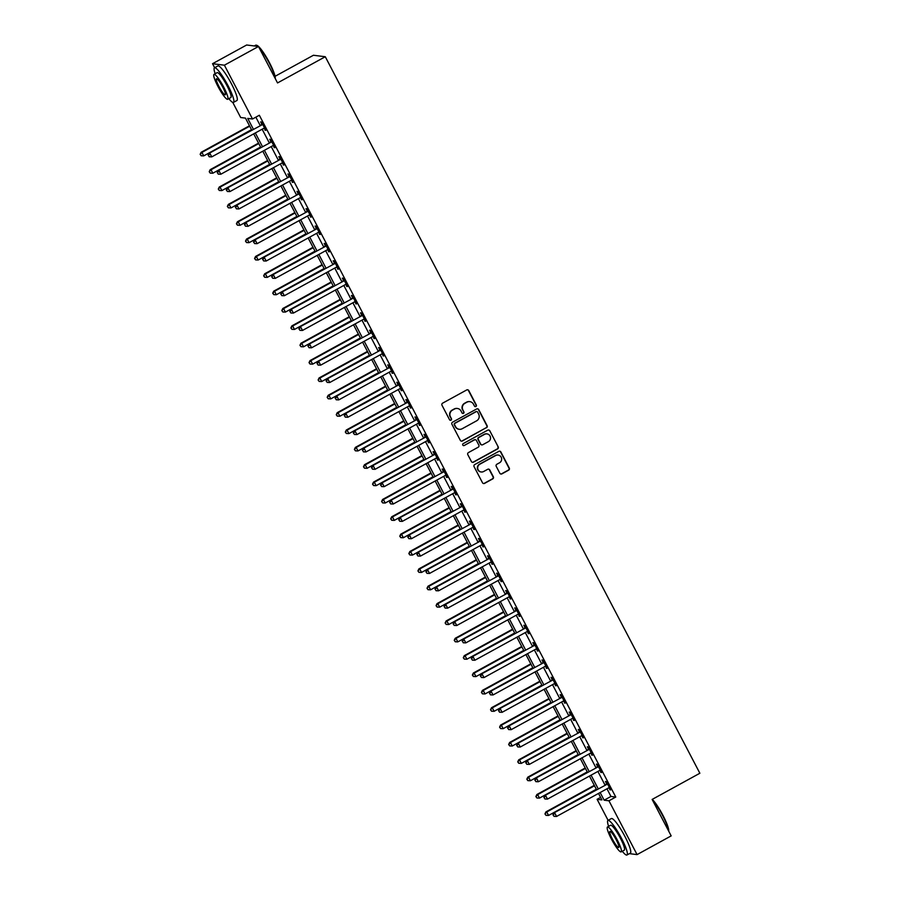 <?xml version="1.0" encoding="UTF-8"?>
<svg xmlns="http://www.w3.org/2000/svg" width="900" height="900" viewBox="0 0 900 900"><rect width="100%" height="100%" fill="white"/><g stroke="black" fill="none" stroke-linecap="round" stroke-linejoin="round"><path stroke-width="1.35" d="M475.897 406.519A1.08 1.057 97.1 0 0 476.336 405.056L468.765 390.577A1.552 1.519 97.1 0 0 466.718 389.947L442.62 403.166A1.552 1.519 97.1 0 0 441.99 405.27L449.561 419.749A1.08 1.057 97.1 0 0 451.001 420.188A1.08 1.057 97.1 0 0 451.44 418.725L450.461 416.846A4.961 4.849 97.1 0 1 452.464 410.13L454.466 409.027A4.961 4.849 97.1 0 1 461.036 411.041L462.015 412.92A1.08 1.057 97.1 0 0 463.444 413.359A1.08 1.057 97.1 0 0 463.882 411.885L462.904 410.017A4.961 4.849 97.1 0 1 464.906 403.301L466.92 402.199A4.961 4.849 97.1 0 1 473.479 404.213L474.469 406.08A1.08 1.057 97.1 0 0 475.897 406.519M475.11 406.609A1.08 1.057 97.1 0 0 476.021 405.011L468.45 390.532A1.552 1.519 97.1 0 0 467.46 389.756M450.202 420.277A1.08 1.057 97.1 0 0 451.114 418.68L450.461 416.846M462.656 413.449A1.08 1.057 97.1 0 0 463.567 411.851L462.904 410.017M499.838 473.243A1.552 1.519 97.1 0 0 501.885 473.873L508.646 470.16A1.552 1.519 97.1 0 0 509.276 468.056L500.873 451.98A1.552 1.519 97.1 0 0 498.814 451.35L474.716 464.569A1.552 1.519 97.1 0 0 474.086 466.673L482.501 482.749A1.552 1.519 97.1 0 0 484.549 483.379L492.716 478.901A1.552 1.519 97.1 0 0 493.346 476.798L489.746 469.924A1.552 1.519 97.1 0 0 487.699 469.294L483.649 471.51A4.14 4.061 97.1 0 1 477.743 468.63A4.14 4.061 97.1 0 1 479.835 464.22L495.697 455.512A4.14 4.061 97.1 0 1 501.593 458.392A4.14 4.061 97.1 0 1 499.511 462.803L496.868 464.254A1.552 1.519 97.1 0 0 496.238 466.358L499.838 473.243M214.639 67.725L212.535 63.709L246.645 45L258.491 46.485L277.537 82.935L325.282 56.734L699.863 773.246L652.129 799.436L671.175 835.886L637.076 854.606L629.404 853.639M258.491 46.485L224.393 65.194L252.518 119.002L247.714 118.395L253.294 129.071M606.971 788.794L610.965 796.455L615.769 797.051L259.335 115.256L252.518 119.002M615.769 797.051L608.951 800.798L637.076 854.606M486.484 427.77A1.552 1.519 97.1 0 0 487.114 425.666L478.71 409.59A1.552 1.519 97.1 0 0 476.651 408.96L452.554 422.179A1.552 1.519 97.1 0 0 451.935 424.282L460.339 440.359A1.552 1.519 97.1 0 0 462.386 440.989L486.169 427.725A1.552 1.519 97.1 0 0 486.799 425.632L478.384 409.545A1.552 1.519 97.1 0 0 477.394 408.769M489.791 430.785L498.195 446.861A1.552 1.519 97.1 0 1 497.565 448.965L473.468 462.184A1.552 1.519 97.1 0 1 471.42 461.554L467.82 454.68A1.552 1.519 97.1 0 1 468.45 452.576L478.215 447.21A1.552 1.519 97.1 0 0 478.845 445.118L476.46 440.55A1.552 1.519 97.1 0 0 474.412 439.92L464.231 445.5A1.08 1.057 97.1 0 1 462.69 444.757A1.08 1.057 97.1 0 1 463.23 443.599L487.733 430.155A1.552 1.519 97.1 0 1 489.791 430.785L498.195 446.861M255.847 117.169L260.111 125.325M262.148 129.218L269.19 142.684M271.226 146.576L278.257 160.042M280.294 163.935L287.336 177.401M289.373 181.294L296.415 194.76M298.44 198.653L305.483 212.119M307.519 216.011L314.561 229.477M316.598 233.359L323.629 246.825M325.665 250.718L332.707 264.184M334.744 268.076L341.786 281.543M343.811 285.435L350.854 298.901M352.89 302.794L359.933 316.26M361.969 320.152L369 333.619M371.036 337.511L378.079 350.978M380.115 354.859L387.157 368.336M389.183 372.218L396.225 385.684M398.261 389.576L405.304 403.043M407.329 406.935L414.371 420.401M416.407 424.294L423.45 437.76M425.486 441.652L432.517 455.119M434.554 459.011L441.596 472.478M443.632 476.37L450.675 489.836M452.7 493.718L459.743 507.195M461.779 511.076L468.821 524.543M470.858 528.435L477.889 541.901M479.925 545.794L486.968 559.26M489.004 563.153L496.046 576.619M498.071 580.511L505.114 593.977M507.15 597.87L514.192 611.336M516.229 615.229L523.26 628.695M525.296 632.576L532.339 646.043M534.375 649.935L541.418 663.401M543.442 667.294L550.485 680.76M552.521 684.653L559.564 698.119M561.6 702.011L568.631 715.477M570.668 719.37L577.71 732.836M579.746 736.729L586.789 750.195M588.814 754.087L595.856 767.554M597.893 771.435L604.935 784.901M263.947 128.239L265.804 130.343L261.45 122.006L260.64 121.905L261.821 124.166M273.026 145.586L274.871 147.701L270.517 139.365L269.719 139.264L270.9 141.525M282.105 162.945L283.95 165.06L279.596 156.724L278.798 156.623L279.979 158.884M291.173 180.304L293.029 182.419L288.664 174.083L287.865 173.981L289.046 176.243M300.251 197.662L302.096 199.766L297.743 191.441L296.944 191.34L298.125 193.601M309.319 215.021L311.175 217.125L306.821 208.8L306.011 208.699L307.192 210.96M318.397 232.38L320.243 234.484L315.889 226.159L315.09 226.058L316.271 228.308M327.476 249.739L329.321 251.843L324.968 243.506L324.169 243.416L325.35 245.666M336.544 267.097L338.4 269.201L334.035 260.865L333.236 260.764L334.418 263.025M345.623 284.445L347.468 286.56L343.114 278.224L342.315 278.123L343.496 280.384M354.69 301.804L356.546 303.919L352.192 295.582L351.382 295.481L352.564 297.743M363.769 319.162L365.614 321.266L361.26 312.941L360.461 312.84L361.642 315.101M372.836 336.521L374.692 338.625L370.339 330.3L369.54 330.199L370.721 332.46M381.915 353.88L383.771 355.984L379.406 347.659L378.608 347.558L379.789 349.819M390.994 371.239L392.839 373.343L388.485 365.017L387.686 364.916L388.868 367.166M400.061 388.598L401.918 390.701L397.564 382.365L396.754 382.275L397.935 384.525M409.14 405.956L410.985 408.06L406.631 399.724L405.832 399.623L407.014 401.884M418.207 423.304L420.064 425.419L415.71 417.082L414.911 416.981L416.093 419.243M427.286 440.662L429.131 442.777L424.777 434.441L423.979 434.34L425.16 436.601M436.365 458.021L438.21 460.125L433.856 451.8L433.058 451.699L434.239 453.96M445.433 475.38L447.289 477.484L442.935 469.159L442.125 469.058L443.306 471.319M454.511 492.739L456.356 494.843L452.002 486.517L451.204 486.416L452.385 488.678M463.579 510.098L465.435 512.201L461.081 503.865L460.282 503.775L461.464 506.025M472.657 527.456L474.502 529.56L470.149 521.224L469.35 521.123L470.531 523.384M481.736 544.815L483.581 546.919L479.228 538.582L478.429 538.481L479.61 540.743M490.804 562.163L492.66 564.278L488.295 555.941L487.496 555.84L488.678 558.101M499.882 579.521L501.728 581.636L497.374 573.3L496.575 573.199L497.756 575.46M508.95 596.88L510.806 598.984L506.452 590.659L505.654 590.558L506.824 592.819M518.029 614.239L519.874 616.342L515.52 608.018L514.721 607.916L515.903 610.178M527.108 631.597L528.952 633.701L524.599 625.376L523.8 625.275L524.981 627.525M536.175 648.956L538.031 651.06L533.666 642.724L532.868 642.634L534.049 644.884M545.254 666.315L547.099 668.419L542.745 660.082L541.946 659.981L543.127 662.242M554.321 683.663L556.178 685.778L551.824 677.441L551.014 677.34L552.195 679.601M563.4 701.021L565.245 703.136L560.891 694.8L560.092 694.699L561.274 696.96M572.479 718.38L574.324 720.495L569.97 712.159L569.171 712.058L570.352 714.319M581.546 735.739L583.403 737.842L579.038 729.518L578.239 729.416L579.42 731.678M590.625 753.097L592.47 755.201L588.116 746.876L587.317 746.775L588.499 749.036M599.692 770.456L601.549 772.56L597.195 764.235L596.385 764.134L597.566 766.384M608.771 787.815L610.616 789.919L606.262 781.582L605.464 781.492L606.645 783.742M325.282 56.734L313.436 55.26L275.062 76.309M212.535 63.709L224.393 65.194M608.096 820.339L597.105 799.312L601.909 799.909L598.523 793.429M600.592 797.4L597.105 799.312M251.662 129.96L245.475 118.114L240.671 117.517L232.751 102.375M596.486 789.536L589.444 776.07M587.408 772.189L580.365 758.722M578.34 754.83L571.298 741.364M569.261 737.471L562.219 724.005M560.183 720.113L553.151 706.646M551.115 702.754L544.072 689.288M542.036 685.395L534.994 671.929M532.969 668.036L525.926 654.57M523.89 650.689L516.847 637.211M514.811 633.33L507.78 619.864M505.744 615.971L498.701 602.505M496.665 598.613L489.634 585.146M487.598 581.254L480.555 567.788M478.519 563.895L471.476 550.429M469.451 546.536L462.409 533.07M460.373 529.178L453.33 515.711M451.294 511.83L444.262 498.364M442.226 494.471L435.184 481.005M433.147 477.113L426.105 463.646M424.08 459.754L417.037 446.287M415.001 442.395L407.959 428.929M405.923 425.036L398.891 411.57M396.855 407.678L389.812 394.211M387.776 390.319L380.734 376.853M378.709 372.971L371.666 359.505M369.63 355.613L362.588 342.146M360.551 338.254L353.52 324.787M351.484 320.895L344.441 307.429M342.405 303.536L335.363 290.07M333.338 286.178L326.295 272.711M324.259 268.819L317.216 255.352M315.18 251.46L308.149 237.994M306.113 234.112L299.07 220.646M297.034 216.754L289.991 203.287M287.966 199.395L280.924 185.929M278.887 182.036L271.845 168.57M269.809 164.678L262.778 151.211M260.741 147.319L253.699 133.852M600.143 792.54L604.148 800.19L608.951 800.798M255.33 132.964L262.373 146.43M264.398 150.322L271.44 163.789M273.476 167.681L280.519 181.148M282.555 185.029L289.586 198.495M291.623 202.388L298.665 215.854M300.701 219.746L307.744 233.213M309.769 237.105L316.811 250.571M318.848 254.464L325.89 267.93M327.926 271.822L334.957 285.289M336.994 289.181L344.036 302.647M346.072 306.54L353.115 320.006M355.14 323.887L362.183 337.354M364.219 341.246L371.261 354.713M373.286 358.605L380.329 372.071M382.365 375.964L389.407 389.43M391.444 393.322L398.475 406.789M400.511 410.681L407.554 424.147M409.59 428.04L416.632 441.506M418.657 445.387L425.7 458.865M427.736 462.746L434.779 476.213M436.815 480.105L443.846 493.571M445.882 497.464L452.925 510.93M454.961 514.822L462.004 528.289M464.029 532.181L471.071 545.648M473.108 549.54L480.15 563.006M482.186 566.899L489.218 580.365M491.254 584.246L498.296 597.724M500.332 601.605L507.375 615.071M509.4 618.964L516.442 632.43M518.479 636.322L525.521 649.789M527.558 653.681L534.589 667.148M536.625 671.04L543.668 684.506M545.704 688.399L552.746 701.865M554.771 705.758L561.814 719.224M563.85 723.105L570.892 736.571M572.929 740.464L579.96 753.93M581.996 757.822L589.039 771.289M591.075 775.181L598.117 788.648M610.965 796.455L604.148 800.19M265.005 130.241L265.579 129.926M274.072 147.6L274.657 147.285M283.151 164.959L283.736 164.632M292.219 182.317L292.804 181.991M301.298 199.665L301.882 199.35M310.376 217.024L310.95 216.709M319.444 234.382L320.029 234.067M328.522 251.741L329.096 251.426M337.59 269.1L338.175 268.785M346.669 286.459L347.254 286.132M355.748 303.817L356.321 303.491M364.815 321.176L365.4 320.85M373.894 338.524L374.468 338.209M382.961 355.882L383.546 355.567M392.04 373.241L392.625 372.926M401.119 390.6L401.692 390.285M410.186 407.959L410.771 407.644M419.265 425.317L419.839 424.991M428.332 442.676L428.918 442.35M437.411 460.035L437.996 459.709M446.49 477.382L447.064 477.067M455.558 494.741L456.142 494.426M464.636 512.1L465.21 511.785M473.704 529.459L474.289 529.144M482.782 546.817L483.368 546.502M491.85 564.176L492.435 563.85M500.929 581.535L501.514 581.209M510.007 598.894L510.581 598.567M519.075 616.241L519.66 615.926M528.154 633.6L528.739 633.285M537.221 650.959L537.806 650.644M546.3 668.317L546.885 668.002M555.379 685.676L555.952 685.361M564.446 703.035L565.031 702.709M573.525 720.394L574.11 720.067M582.592 737.752L583.178 737.426M591.671 755.1L592.256 754.785M600.75 772.459L601.324 772.144M609.817 789.817L610.403 789.502M469.654 401.625A4.961 4.849 97.1 0 0 466.594 402.154L466.92 402.199M462.589 409.973A4.961 4.849 97.1 0 1 464.591 403.256L466.594 402.154M457.2 408.454A4.961 4.849 97.1 0 0 454.151 408.994L454.466 409.027M450.135 416.801A4.961 4.849 97.1 0 1 452.137 410.096L454.151 408.994M461.329 441.135A1.552 1.519 97.1 0 0 462.071 440.955L486.169 427.725M477.619 412.11A1.08 1.057 97.1 0 0 476.179 411.671L455.029 423.281A1.08 1.057 97.1 0 0 454.59 424.755L455.625 426.724A4.961 4.849 97.1 0 0 462.184 428.738L476.651 420.806A4.961 4.849 97.1 0 0 478.654 414.09L477.619 412.11M476.651 411.548A1.08 1.057 97.1 0 0 475.864 411.637L476.179 411.671M459.135 429.266A4.961 4.849 97.1 0 1 455.299 426.69L454.264 424.71A1.08 1.057 97.1 0 1 454.702 423.248L475.864 411.637M472.41 462.33A1.552 1.519 97.1 0 0 473.152 462.15L497.25 448.92A1.552 1.519 97.1 0 0 497.88 446.827M475.155 439.74A1.552 1.519 97.1 0 0 474.086 439.886L464.231 445.5M488.363 441.652A4.14 4.061 97.1 0 0 486.968 433.89A4.14 4.061 97.1 0 0 484.549 434.363L478.957 437.423A1.552 1.519 97.1 0 0 478.339 439.526L480.724 444.094A1.552 1.519 97.1 0 0 482.771 444.713L488.363 441.652M486.81 433.879A4.14 4.061 97.1 0 0 484.234 434.317L484.549 434.363M481.714 444.859A1.552 1.519 97.1 0 1 480.397 444.049L478.012 439.481A1.552 1.519 97.1 0 1 478.642 437.389L484.234 434.317M489.465 430.74A1.552 1.519 97.1 0 0 488.475 429.964M497.959 455.029A4.14 4.061 97.1 0 0 495.371 455.479L495.697 455.512M481.061 471.96A4.14 4.061 97.1 0 1 479.509 464.186L495.371 455.479M483.491 483.525A1.552 1.519 97.1 0 0 484.234 483.345L492.401 478.856A1.552 1.519 97.1 0 0 493.02 476.764L489.42 469.879A1.552 1.519 97.1 0 0 488.441 469.103M500.827 474.007A1.552 1.519 97.1 0 0 501.57 473.827L508.331 470.115A1.552 1.519 97.1 0 0 508.95 468.022L500.546 451.935A1.552 1.519 97.1 0 0 499.556 451.159M249.48 125.775L201.127 152.303L201.926 152.404L203.737 155.88L251.505 129.668M249.694 126.191L201.926 152.404L200.138 154.35L201.184 155.779L200.453 154.384M203.737 155.88L201.184 155.779M200.138 154.35L201.127 152.303M262.035 124.819L209.126 153.304L262.035 124.819A1.575 1.541 97.1 0 0 262.496 124.436L262.631 124.267M208.463 155.385L209.183 156.78L208.463 155.385L209.925 153.405L211.748 156.881L263.846 128.284A1.575 1.541 97.1 0 1 264.409 128.104L264.623 128.081M261.236 124.718A1.575 1.541 97.1 0 0 261.686 124.335L262.282 123.615M209.126 153.304L208.136 155.351M209.183 156.78L211.748 156.881M258.548 143.134L210.195 169.661L211.005 169.763L212.816 173.227L260.584 147.026M258.773 143.55L211.005 169.763L209.216 171.709L210.263 173.138L209.531 171.743M212.816 173.227L210.263 173.138M209.216 171.709L210.195 169.661M267.626 160.493L219.274 187.02L220.072 187.121L221.884 190.586L269.662 164.374M267.84 160.909L220.072 187.121L218.284 189.067L219.33 190.496L218.61 189.101M221.884 190.586L219.33 190.496M218.284 189.067L219.274 187.02M276.694 177.84L228.352 204.379L229.151 204.48L230.963 207.945L278.73 181.732M276.919 178.268L229.151 204.48L227.362 206.415L228.409 207.844L227.678 206.46M230.963 207.945L228.409 207.844M227.362 206.415L228.352 204.379M271.114 142.166L218.205 170.662L271.114 142.166A1.575 1.541 97.1 0 0 271.564 141.795L271.699 141.626M217.541 172.744L218.261 174.139L217.541 172.744L219.004 170.764L220.815 174.229L272.925 145.643A1.575 1.541 97.1 0 1 273.488 145.463L273.69 145.44M270.304 142.076A1.575 1.541 97.1 0 0 270.765 141.694L271.361 140.974M218.205 170.662L217.215 172.71M218.261 174.139L220.815 174.229M280.181 159.525L227.284 188.021L280.181 159.525A1.575 1.541 97.1 0 0 280.642 159.154L280.778 158.985M226.609 190.102L227.34 191.486L226.609 190.102L228.083 188.123L229.894 191.588L281.993 163.001A1.575 1.541 97.1 0 1 282.555 162.821L282.769 162.799M279.382 159.424A1.575 1.541 97.1 0 0 279.844 159.053L280.429 158.321M227.284 188.021L226.294 190.069M227.34 191.486L229.894 191.588M289.26 176.884L236.351 205.38L289.26 176.884A1.575 1.541 97.1 0 0 289.71 176.501L289.845 176.344M235.688 207.461L236.407 208.845L235.688 207.461L237.15 205.481L238.972 208.946L291.071 180.36A1.575 1.541 97.1 0 1 291.634 180.18L291.848 180.157M288.461 176.782A1.575 1.541 97.1 0 0 288.911 176.411L289.507 175.68M236.351 205.38L235.361 207.416M236.407 208.845L238.972 208.946M285.773 195.199L237.42 221.737L238.219 221.828L240.041 225.304L287.809 199.091M285.986 195.626L238.219 221.828L236.43 223.774L237.476 225.203L236.756 223.819M240.041 225.304L237.476 225.203M236.43 223.774L237.42 221.737M298.327 194.243L245.43 222.739L298.327 194.243A1.575 1.541 97.1 0 0 298.789 193.86L298.924 193.703M244.755 224.82L245.486 226.204L244.755 224.82L246.229 222.829L248.04 226.305L300.15 197.719A1.575 1.541 97.1 0 1 300.713 197.539L300.915 197.516M297.529 194.141A1.575 1.541 97.1 0 0 297.99 193.759L298.575 193.039M245.43 222.739L244.44 224.775M245.486 226.204L248.04 226.305M258.109 46.429A19.721 3.296 -118.8 0 0 256.32 45.18L256.939 45.371A19.249 3.217 61.2 0 1 269.494 62.752A19.249 3.217 61.2 0 1 275.231 78.502M275.085 78.233A19.721 3.296 -118.8 0 0 269.19 62.989A19.721 3.296 -118.8 0 0 258.863 47.194M256.32 45.18A19.721 3.296 -118.8 0 0 255.69 45.203L254.306 45.956M228.814 98.64A19.721 3.296 -118.8 0 0 233.482 102.386A19.721 3.296 -118.8 0 0 227.993 85.59A19.721 3.296 -118.8 0 0 214.504 67.804A19.721 3.296 -118.8 0 0 215.156 73.744M233.482 102.386L236.891 100.519A19.721 3.296 -118.8 0 0 231.401 83.722A19.721 3.296 -118.8 0 0 217.912 65.936L214.504 67.804M214.02 74.362L217.159 72.641A14.197 2.374 61.2 0 1 226.868 85.455A14.197 2.374 61.2 0 1 230.828 97.549L227.689 99.27A14.197 2.374 -118.8 0 0 223.74 87.176A14.197 2.374 -118.8 0 0 214.02 74.362A14.197 2.374 -118.8 0 0 217.969 86.456A14.197 2.374 -118.8 0 0 227.689 99.27M218.993 86.58A9.158 1.53 -118.8 0 0 225.259 94.837A9.158 1.53 -118.8 0 0 222.705 87.052A9.158 1.53 -118.8 0 0 216.45 78.795A9.158 1.53 -118.8 0 0 218.993 86.58M652.286 799.346A19.249 3.217 61.2 0 1 662.951 815.366A19.249 3.217 61.2 0 1 668.689 831.116M668.543 830.846A19.721 3.296 -118.8 0 0 662.636 815.602A19.721 3.296 -118.8 0 0 652.32 799.808M622.271 851.254A19.721 3.296 -118.8 0 0 626.94 855A19.721 3.296 -118.8 0 0 621.45 838.204A19.721 3.296 -118.8 0 0 607.961 820.418A19.721 3.296 -118.8 0 0 608.614 826.357M626.94 855L630.349 853.133A19.721 3.296 -118.8 0 0 624.859 836.336A19.721 3.296 -118.8 0 0 611.37 818.55L607.961 820.418M607.477 826.976L610.616 825.255A14.197 2.374 61.2 0 1 620.325 838.069A14.197 2.374 61.2 0 1 624.274 850.163L621.146 851.884A14.197 2.374 -118.8 0 0 617.186 839.79A14.197 2.374 -118.8 0 0 607.477 826.976A14.197 2.374 -118.8 0 0 611.426 839.07A14.197 2.374 -118.8 0 0 621.146 851.884M612.45 839.194A9.158 1.53 -118.8 0 0 618.716 847.451A9.158 1.53 -118.8 0 0 616.163 839.666A9.158 1.53 -118.8 0 0 609.908 831.409A9.158 1.53 -118.8 0 0 612.45 839.194M294.851 212.558L246.499 239.085L247.297 239.186L249.109 242.662L296.876 216.45M295.065 212.974L247.297 239.186L245.509 241.132L246.555 242.561L245.824 241.178M249.109 242.662L246.555 242.561M245.509 241.132L246.499 239.085M307.406 211.601L254.498 240.086L307.406 211.601A1.575 1.541 97.1 0 0 307.856 211.219L308.002 211.05M253.834 242.179L254.554 243.562L253.834 242.179L255.296 240.188L257.119 243.664L309.218 215.078A1.575 1.541 97.1 0 1 309.78 214.898L309.994 214.864M306.608 211.5A1.575 1.541 97.1 0 0 307.058 211.118L307.654 210.398M254.498 240.086L253.507 242.134M254.554 243.562L257.119 243.664M303.919 229.916L255.566 256.444L256.376 256.545L258.188 260.021L305.955 233.809M304.144 230.333L256.376 256.545L254.576 258.491L255.623 259.92L254.903 258.536M258.188 260.021L255.623 259.92M254.576 258.491L255.566 256.444M316.474 228.96L263.576 257.445L316.474 228.96A1.575 1.541 97.1 0 0 316.935 228.578L317.07 228.409M262.901 259.537L263.632 260.921L262.901 259.537L264.375 257.546L266.186 261.023L318.296 232.425A1.575 1.541 97.1 0 1 318.859 232.245L319.061 232.222M315.675 228.859A1.575 1.541 97.1 0 0 316.136 228.476L316.733 227.756M263.576 257.445L262.586 259.493M263.632 260.921L266.186 261.023M312.998 247.275L264.645 273.803L265.444 273.904L267.255 277.38L315.022 251.167M313.211 247.691L265.444 273.904L263.655 275.85L264.701 277.279L263.981 275.884M267.255 277.38L264.701 277.279M263.655 275.85L264.645 273.803M325.553 246.319L272.644 274.804L325.553 246.319A1.575 1.541 97.1 0 0 326.014 245.936L326.149 245.768M271.98 276.885L272.711 278.28L271.98 276.885L273.454 274.905L275.265 278.381L327.364 249.784A1.575 1.541 97.1 0 1 327.926 249.604L328.14 249.581M324.754 246.218A1.575 1.541 97.1 0 0 325.215 245.835L325.8 245.115M272.644 274.804L271.665 276.851M272.711 278.28L275.265 278.381M322.065 264.634L273.724 291.161L274.523 291.262L276.334 294.739L324.101 268.526M322.29 265.05L274.523 291.262L272.734 293.209L273.78 294.637L273.049 293.243M276.334 294.739L273.78 294.637M272.734 293.209L273.724 291.161M334.631 263.678L281.722 292.162L334.631 263.678A1.575 1.541 97.1 0 0 335.081 263.295L335.216 263.126M281.059 294.244L281.779 295.639L281.059 294.244L282.521 292.264L284.344 295.729L336.442 267.142A1.575 1.541 97.1 0 1 337.005 266.963L337.219 266.94M333.832 263.576A1.575 1.541 97.1 0 0 334.282 263.194L334.879 262.474M281.722 292.162L280.733 294.21M281.779 295.639L284.344 295.729M331.144 281.993L282.791 308.52L283.59 308.621L285.412 312.086L333.18 285.885M331.358 282.409L283.59 308.621L281.801 310.567L282.847 311.996L282.127 310.601M285.412 312.086L282.847 311.996M281.801 310.567L282.791 308.52M343.699 281.025L290.801 309.521L343.699 281.025A1.575 1.541 97.1 0 0 344.16 280.654L344.295 280.485M290.126 311.603L290.858 312.998L290.126 311.603L291.6 309.623L293.411 313.088L345.521 284.501A1.575 1.541 97.1 0 1 346.084 284.321L346.286 284.299M342.9 280.935A1.575 1.541 97.1 0 0 343.361 280.553L343.946 279.832M290.801 309.521L289.811 311.569M290.858 312.998L293.411 313.088M340.211 299.351L291.87 325.879L292.669 325.98L294.48 329.445L342.248 303.233M340.436 299.767L292.669 325.98L290.88 327.926L291.926 329.355L291.195 327.96M294.48 329.445L291.926 329.355M290.88 327.926L291.87 325.879M352.777 298.384L299.869 326.88L352.777 298.384A1.575 1.541 97.1 0 0 353.228 298.012L353.374 297.844M299.205 328.961L299.925 330.345L299.205 328.961L300.668 326.981L302.49 330.446L354.589 301.86A1.575 1.541 97.1 0 1 355.151 301.68L355.365 301.657M351.979 298.282A1.575 1.541 97.1 0 0 352.429 297.911L353.025 297.18M299.869 326.88L298.879 328.916M299.925 330.345L302.49 330.446M349.29 316.699L300.938 343.238L301.736 343.339L303.559 346.804L351.326 320.591M349.515 317.126L301.736 343.339L299.947 345.274L300.994 346.702L300.274 345.319M303.559 346.804L300.994 346.702M299.947 345.274L300.938 343.238M361.845 315.743L308.947 344.239L361.845 315.743A1.575 1.541 97.1 0 0 362.306 315.36L362.441 315.202M308.272 346.32L309.004 347.704L308.272 346.32L309.746 344.34L311.558 347.805L363.668 319.219A1.575 1.541 97.1 0 1 364.23 319.039L364.433 319.016M361.046 315.641A1.575 1.541 97.1 0 0 361.507 315.27L362.104 314.539M308.947 344.239L307.957 346.275M309.004 347.704L311.558 347.805M358.369 334.058L310.016 360.596L310.815 360.686L312.626 364.162L360.394 337.95M358.582 334.485L310.815 360.686L309.026 362.632L310.072 364.061L309.353 362.678M312.626 364.162L310.072 364.061M309.026 362.632L310.016 360.596M370.924 333.101L318.015 361.586L370.924 333.101A1.575 1.541 97.1 0 0 371.385 332.719L371.52 332.561M317.351 363.679L318.082 365.062L317.351 363.679L318.825 361.688L320.636 365.164L372.735 336.577A1.575 1.541 97.1 0 1 373.298 336.397L373.511 336.375M370.125 333A1.575 1.541 97.1 0 0 370.575 332.618L371.171 331.897M318.015 361.586L317.036 363.634M318.082 365.062L320.636 365.164M367.436 351.416L319.095 377.944L319.894 378.045L321.705 381.521L369.473 355.309M367.661 351.832L319.894 378.045L318.105 379.991L319.151 381.42L318.42 380.036M321.705 381.521L319.151 381.42M318.105 379.991L319.095 377.944M380.002 350.46L327.094 378.945L380.002 350.46A1.575 1.541 97.1 0 0 380.452 350.077L380.588 349.909M326.43 381.037L327.15 382.421L326.43 381.037L327.892 379.046L329.715 382.522L381.814 353.925A1.575 1.541 97.1 0 1 382.376 353.756L382.59 353.723M379.192 350.359A1.575 1.541 97.1 0 0 379.654 349.976L380.25 349.256M327.094 378.945L326.104 380.993M327.15 382.421L329.715 382.522M376.515 368.775L328.162 395.303L328.961 395.404L330.784 398.88L378.551 372.668M376.729 369.191L328.961 395.404L327.173 397.35L328.219 398.779L327.499 397.395M330.784 398.88L328.219 398.779M327.173 397.35L328.162 395.303M389.07 367.819L336.173 396.304L389.07 367.819A1.575 1.541 97.1 0 0 389.531 367.436L389.666 367.267M335.498 398.396L336.229 399.78L335.498 398.396L336.971 396.405L338.782 399.881L390.892 371.284A1.575 1.541 97.1 0 1 391.444 371.104L391.657 371.081M388.271 367.718A1.575 1.541 97.1 0 0 388.733 367.335L389.317 366.615M336.173 396.304L335.183 398.351M336.229 399.78L338.782 399.881M385.582 386.134L337.241 412.661L338.04 412.762L339.851 416.239L387.619 390.026M385.808 386.55L338.04 412.762L336.251 414.709L337.298 416.137L336.566 414.743M339.851 416.239L337.298 416.137M336.251 414.709L337.241 412.661M398.149 385.178L345.24 413.662L398.149 385.178A1.575 1.541 97.1 0 0 398.599 384.795L398.745 384.626M344.576 415.744L345.296 417.139L344.576 415.744L346.039 413.764L347.861 417.24L399.96 388.642A1.575 1.541 97.1 0 1 400.522 388.463L400.736 388.44M397.35 385.076A1.575 1.541 97.1 0 0 397.8 384.694L398.396 383.974M345.24 413.662L344.25 415.71M345.296 417.139L347.861 417.24M394.661 403.493L346.309 430.02L347.108 430.121L348.93 433.598L396.697 407.385M394.886 403.909L347.108 430.121L345.319 432.067L346.365 433.496L345.645 432.101M348.93 433.598L346.365 433.496M345.319 432.067L346.309 430.02M407.216 402.536L354.319 431.021L407.216 402.536A1.575 1.541 97.1 0 0 407.678 402.154L407.812 401.985M353.644 433.103L354.375 434.498L353.644 433.103L355.118 431.123L356.929 434.588L409.039 406.001A1.575 1.541 97.1 0 1 409.601 405.821L409.804 405.799M406.418 402.435A1.575 1.541 97.1 0 0 406.879 402.053L407.475 401.332M354.319 431.021L353.329 433.069M354.375 434.498L356.929 434.588M403.74 420.851L355.387 447.379L356.186 447.48L357.998 450.945L405.765 424.744M403.954 421.267L356.186 447.48L354.397 449.426L355.444 450.855L354.713 449.46M357.998 450.945L355.444 450.855M354.397 449.426L355.387 447.379M416.295 419.884L363.386 448.38L416.295 419.884A1.575 1.541 97.1 0 0 416.756 419.512L416.891 419.344M362.723 450.461L363.454 451.856L362.723 450.461L364.196 448.481L366.007 451.946L418.106 423.36A1.575 1.541 97.1 0 1 418.669 423.18L418.882 423.157M415.496 419.794A1.575 1.541 97.1 0 0 415.946 419.411L416.543 418.691M363.386 448.38L362.407 450.428M363.454 451.856L366.007 451.946M412.808 438.21L364.455 464.738L365.265 464.839L367.076 468.304L414.844 442.091M413.032 438.626L365.265 464.839L363.476 466.785L364.522 468.202L363.791 466.819M367.076 468.304L364.522 468.202M363.476 466.785L364.455 464.738M425.374 437.243L372.465 465.739L425.374 437.243A1.575 1.541 97.1 0 0 425.824 436.871L425.959 436.702M371.801 467.82L372.521 469.204L371.801 467.82L373.264 465.84L375.086 469.305L427.185 440.719A1.575 1.541 97.1 0 1 427.748 440.539L427.961 440.516M424.564 437.141A1.575 1.541 97.1 0 0 425.025 436.77L425.621 436.039M372.465 465.739L371.475 467.775M372.521 469.204L375.086 469.305M421.886 455.558L373.534 482.096L374.332 482.197L376.155 485.662L423.923 459.45M422.1 455.985L374.332 482.197L372.544 484.132L373.59 485.561L372.87 484.178M376.155 485.662L373.59 485.561M372.544 484.132L373.534 482.096M434.441 454.601L381.544 483.098L434.441 454.601A1.575 1.541 97.1 0 0 434.902 454.219L435.037 454.061M380.869 485.179L381.6 486.562L380.869 485.179L382.343 483.188L384.154 486.664L436.264 458.077A1.575 1.541 97.1 0 1 436.815 457.897L437.029 457.875M433.642 454.5A1.575 1.541 97.1 0 0 434.104 454.118L434.689 453.397M381.544 483.098L380.554 485.134M381.6 486.562L384.154 486.664M430.954 472.916L382.613 499.455L383.411 499.545L385.223 503.021L432.99 476.809M431.179 473.344L383.411 499.545L381.623 501.491L382.669 502.92L381.938 501.536M385.223 503.021L382.669 502.92M381.623 501.491L382.613 499.455M443.52 471.96L390.611 500.445L443.52 471.96A1.575 1.541 97.1 0 0 443.97 471.577L444.105 471.42M389.947 502.537L390.668 503.921L389.947 502.537L391.41 500.546L393.233 504.022L445.331 475.436A1.575 1.541 97.1 0 1 445.894 475.256L446.108 475.234M442.721 471.859A1.575 1.541 97.1 0 0 443.171 471.476L443.767 470.756M390.611 500.445L389.621 502.493M390.668 503.921L393.233 504.022M440.032 490.275L391.68 516.803L392.479 516.904L394.301 520.38L442.069 494.168M440.246 490.691L392.479 516.904L390.69 518.85L391.736 520.279L391.016 518.895M394.301 520.38L391.736 520.279M390.69 518.85L391.68 516.803M452.588 489.319L399.69 517.804L452.588 489.319A1.575 1.541 97.1 0 0 453.049 488.936L453.184 488.767M399.015 519.896L399.746 521.28L399.015 519.896L400.489 517.905L402.3 521.381L454.41 492.784A1.575 1.541 97.1 0 1 454.973 492.615L455.175 492.581M451.789 489.218A1.575 1.541 97.1 0 0 452.25 488.835L452.846 488.115M399.69 517.804L398.7 519.851M399.746 521.28L402.3 521.381M449.111 507.634L400.759 534.161L401.558 534.262L403.369 537.739L451.136 511.526M449.325 508.05L401.558 534.262L399.769 536.209L400.815 537.637L400.084 536.254M403.369 537.739L400.815 537.637M399.769 536.209L400.759 534.161M461.666 506.678L408.757 535.163L461.666 506.678A1.575 1.541 97.1 0 0 462.127 506.295L462.262 506.126M408.094 537.244L408.825 538.639L408.094 537.244L409.567 535.264L411.379 538.74L463.478 510.142A1.575 1.541 97.1 0 1 464.04 509.963L464.254 509.94M460.868 506.576A1.575 1.541 97.1 0 0 461.317 506.194L461.914 505.474M408.757 535.163L407.779 537.21M408.825 538.639L411.379 538.74M458.179 524.993L409.826 551.52L410.636 551.621L412.447 555.097L460.215 528.885M458.404 525.409L410.636 551.621L408.848 553.567L409.894 554.996L409.162 553.601M412.447 555.097L409.894 554.996M408.848 553.567L409.826 551.52M470.745 524.036L417.836 552.521L470.745 524.036A1.575 1.541 97.1 0 0 471.195 523.654L471.33 523.485M417.173 554.602L417.892 555.998L417.173 554.602L418.635 552.623L420.446 556.099L472.556 527.501A1.575 1.541 97.1 0 1 473.119 527.321L473.321 527.299M469.935 523.935A1.575 1.541 97.1 0 0 470.396 523.553L470.993 522.832M417.836 552.521L416.846 554.569M417.892 555.998L420.446 556.099M467.257 542.351L418.905 568.879L419.704 568.98L421.526 572.445L469.294 546.244M467.471 542.767L419.704 568.98L417.915 570.926L418.961 572.355L418.241 570.96M421.526 572.445L418.961 572.355M417.915 570.926L418.905 568.879M479.812 541.395L426.915 569.88L479.812 541.395A1.575 1.541 97.1 0 0 480.274 541.012L480.409 540.844M426.24 571.961L426.971 573.356L426.24 571.961L427.714 569.981L429.525 573.446L481.624 544.86A1.575 1.541 97.1 0 1 482.186 544.68L482.4 544.658M479.014 541.294A1.575 1.541 97.1 0 0 479.475 540.911L480.06 540.191M426.915 569.88L425.925 571.928M426.971 573.356L429.525 573.446M476.325 559.71L427.984 586.238L428.782 586.339L430.594 589.804L478.361 563.591M476.55 560.126L428.782 586.339L426.994 588.285L428.04 589.714L427.309 588.319M430.594 589.804L428.04 589.714M426.994 588.285L427.984 586.238M488.891 558.743L435.983 587.239L488.891 558.743A1.575 1.541 97.1 0 0 489.341 558.371L489.476 558.202M435.319 589.32L436.039 590.715L435.319 589.32L436.781 587.34L438.604 590.805L490.702 562.219A1.575 1.541 97.1 0 1 491.265 562.039L491.479 562.016M488.093 558.641A1.575 1.541 97.1 0 0 488.543 558.27L489.139 557.539M435.983 587.239L434.993 589.286M436.039 590.715L438.604 590.805M485.404 577.069L437.051 603.596L437.85 603.697L439.673 607.163L487.44 580.95M485.618 577.485L437.85 603.697L436.061 605.633L437.108 607.061L436.387 605.678M439.673 607.163L437.108 607.061M436.061 605.633L437.051 603.596M497.959 576.101L445.061 604.597L497.959 576.101A1.575 1.541 97.1 0 0 498.42 575.719L498.555 575.561M444.386 606.679L445.118 608.062L444.386 606.679L445.86 604.699L447.671 608.164L499.781 579.577A1.575 1.541 97.1 0 1 500.344 579.398L500.546 579.375M497.16 576A1.575 1.541 97.1 0 0 497.621 575.629L498.206 574.898M445.061 604.597L444.071 606.634M445.118 608.062L447.671 608.164M494.483 594.416L446.13 620.955L446.929 621.056L448.74 624.521L496.507 598.309M494.696 594.844L446.929 621.056L445.14 622.991L446.186 624.42L445.455 623.036M448.74 624.521L446.186 624.42M445.14 622.991L446.13 620.955M507.037 593.46L454.129 621.956L507.037 593.46A1.575 1.541 97.1 0 0 507.499 593.077L507.634 592.92M453.465 624.038L454.185 625.421L453.465 624.038L454.939 622.046L456.75 625.523L508.849 596.936A1.575 1.541 97.1 0 1 509.411 596.756L509.625 596.734M506.239 593.359A1.575 1.541 97.1 0 0 506.689 592.976L507.285 592.256M454.129 621.956L453.139 623.992M454.185 625.421L456.75 625.523M503.55 611.775L455.197 638.303L456.007 638.404L457.819 641.88L505.586 615.668M503.775 612.202L456.007 638.404L454.219 640.35L455.265 641.779L454.534 640.395M457.819 641.88L455.265 641.779M454.219 640.35L455.197 638.303M516.116 610.819L463.207 639.304L516.116 610.819A1.575 1.541 97.1 0 0 516.566 610.436L516.701 610.279M462.544 641.396L463.264 642.78L462.544 641.396L464.006 639.405L465.817 642.881L517.928 614.295A1.575 1.541 97.1 0 1 518.49 614.115L518.692 614.092M515.306 610.717A1.575 1.541 97.1 0 0 515.767 610.335L516.364 609.615M463.207 639.304L462.218 641.351M463.264 642.78L465.817 642.881M512.629 629.134L464.276 655.661L465.075 655.762L466.886 659.239L514.665 633.026M512.842 629.55L465.075 655.762L463.286 657.709L464.332 659.137L463.613 657.754M466.886 659.239L464.332 659.137M463.286 657.709L464.276 655.661M525.184 628.178L472.286 656.663L525.184 628.178A1.575 1.541 97.1 0 0 525.645 627.795L525.78 627.626M471.611 658.755L472.343 660.139L471.611 658.755L473.085 656.764L474.896 660.24L526.995 631.643A1.575 1.541 97.1 0 1 527.558 631.474L527.771 631.44M524.385 628.076A1.575 1.541 97.1 0 0 524.846 627.694L525.431 626.974M472.286 656.663L471.296 658.71M472.343 660.139L474.896 660.24M521.696 646.492L473.355 673.02L474.154 673.121L475.965 676.597L523.733 650.385M521.921 646.909L474.154 673.121L472.365 675.067L473.411 676.496L472.68 675.113M475.965 676.597L473.411 676.496M472.365 675.067L473.355 673.02M534.262 645.536L481.354 674.021L534.262 645.536A1.575 1.541 97.1 0 0 534.712 645.154L534.847 644.985M480.69 676.102L481.41 677.498L480.69 676.102L482.152 674.123L483.975 677.599L536.074 649.001A1.575 1.541 97.1 0 1 536.636 648.821L536.85 648.799M533.464 645.435A1.575 1.541 97.1 0 0 533.914 645.053L534.51 644.332M481.354 674.021L480.364 676.069M481.41 677.498L483.975 677.599M530.775 663.851L482.423 690.379L483.221 690.48L485.044 693.956L532.811 667.744M530.989 664.268L483.221 690.48L481.433 692.426L482.479 693.855L481.759 692.46M485.044 693.956L482.479 693.855M481.433 692.426L482.423 690.379M543.33 662.895L490.433 691.38L543.33 662.895A1.575 1.541 97.1 0 0 543.791 662.512L543.926 662.344M489.757 693.461L490.489 694.856L489.757 693.461L491.231 691.481L493.043 694.957L545.153 666.36A1.575 1.541 97.1 0 1 545.715 666.18L545.918 666.158M542.531 662.794A1.575 1.541 97.1 0 0 542.993 662.411L543.577 661.691M490.433 691.38L489.442 693.428M490.489 694.856L493.043 694.957M539.854 681.21L491.501 707.738L492.3 707.839L494.111 711.304L541.879 685.102M540.067 681.626L492.3 707.839L490.511 709.785L491.558 711.214L490.826 709.819M494.111 711.304L491.558 711.214M490.511 709.785L491.501 707.738M552.409 680.242L499.5 708.739L552.409 680.242A1.575 1.541 97.1 0 0 552.87 679.871L553.005 679.702M498.836 710.82L499.556 712.215L498.836 710.82L500.299 708.84L502.121 712.305L554.22 683.719A1.575 1.541 97.1 0 1 554.783 683.539L554.996 683.516M551.61 680.153A1.575 1.541 97.1 0 0 552.06 679.77L552.656 679.05M499.5 708.739L498.51 710.786M499.556 712.215L502.121 712.305M548.921 698.569L500.569 725.096L501.379 725.197L503.19 728.663L550.957 702.45M549.146 698.985L501.379 725.197L499.59 727.144L500.636 728.572L499.905 727.178M503.19 728.663L500.636 728.572M499.59 727.144L500.569 725.096M561.488 697.601L508.579 726.097L561.488 697.601A1.575 1.541 97.1 0 0 561.938 697.23L562.072 697.061M507.915 728.179L508.635 729.574L507.915 728.179L509.377 726.199L511.189 729.664L563.299 701.077A1.575 1.541 97.1 0 1 563.861 700.898L564.064 700.875M560.678 697.5A1.575 1.541 97.1 0 0 561.139 697.129L561.735 696.398M508.579 726.097L507.589 728.145M508.635 729.574L511.189 729.664M558 715.916L509.647 742.455L510.446 742.556L512.257 746.021L560.036 719.809M558.214 716.344L510.446 742.556L508.657 744.491L509.704 745.92L508.984 744.536M512.257 746.021L509.704 745.92M508.657 744.491L509.647 742.455M570.555 714.96L517.658 743.456L570.555 714.96A1.575 1.541 97.1 0 0 571.016 714.577L571.151 714.42M516.983 745.538L517.714 746.921L516.983 745.538L518.456 743.558L520.267 747.023L572.366 718.436A1.575 1.541 97.1 0 1 572.929 718.256L573.142 718.234M569.756 714.859A1.575 1.541 97.1 0 0 570.217 714.488L570.803 713.756M517.658 743.456L516.668 745.492M517.714 746.921L520.267 747.023M567.067 733.275L518.726 759.814L519.525 759.904L521.336 763.38L569.104 737.168M567.293 733.702L519.525 759.904L517.736 761.85L518.783 763.279L518.051 761.895M521.336 763.38L518.783 763.279M517.736 761.85L518.726 759.814M579.634 732.319L526.725 760.815L579.634 732.319A1.575 1.541 97.1 0 0 580.084 731.936L580.219 731.779M526.061 762.896L526.781 764.28L526.061 762.896L527.524 760.905L529.346 764.381L581.445 735.795A1.575 1.541 97.1 0 1 582.008 735.615L582.221 735.592M578.835 732.217A1.575 1.541 97.1 0 0 579.285 731.835L579.881 731.115M526.725 760.815L525.735 762.851M526.781 764.28L529.346 764.381M576.146 750.634L527.794 777.161L528.592 777.262L530.415 780.739L578.183 754.526M576.36 751.05L528.592 777.262L526.804 779.209L527.85 780.637L527.13 779.254M530.415 780.739L527.85 780.637M526.804 779.209L527.794 777.161M588.701 749.678L535.804 778.163L588.701 749.678A1.575 1.541 97.1 0 0 589.163 749.295L589.298 749.126M535.129 780.255L535.86 781.639L535.129 780.255L536.602 778.264L538.414 781.74L590.524 753.154A1.575 1.541 97.1 0 1 591.086 752.974L591.289 752.94M587.903 749.576A1.575 1.541 97.1 0 0 588.364 749.194L588.949 748.474M535.804 778.163L534.814 780.21M535.86 781.639L538.414 781.74M585.214 767.992L536.873 794.52L537.671 794.621L539.483 798.097L587.25 771.885M585.439 768.409L537.671 794.621L535.882 796.567L536.929 797.996L536.197 796.613M539.483 798.097L536.929 797.996M535.882 796.567L536.873 794.52M597.78 767.036L544.871 795.521L597.78 767.036A1.575 1.541 97.1 0 0 598.23 766.654L598.376 766.485M544.207 797.614L544.928 798.998L544.207 797.614L545.67 795.623L547.493 799.099L599.591 770.501A1.575 1.541 97.1 0 1 600.154 770.321L600.367 770.299M596.981 766.935A1.575 1.541 97.1 0 0 597.431 766.553L598.028 765.832M544.871 795.521L543.881 797.569M544.928 798.998L547.493 799.099M594.293 785.351L545.94 811.879L546.75 811.98L548.561 815.456L596.329 789.244M594.518 785.768L546.75 811.98L544.95 813.926L545.996 815.355L545.276 813.96M548.561 815.456L545.996 815.355M544.95 813.926L545.94 811.879M606.847 784.395L553.95 812.88L606.847 784.395A1.575 1.541 97.1 0 0 607.309 784.012L607.444 783.844M553.275 814.961L554.006 816.356L553.275 814.961L554.749 812.981L556.56 816.457L608.67 787.86A1.575 1.541 97.1 0 1 609.232 787.68L609.435 787.658M606.049 784.294A1.575 1.541 97.1 0 0 606.51 783.911L607.106 783.191M553.95 812.88L552.96 814.928M554.006 816.356L556.56 816.457M262.496 124.436L261.686 124.335M271.564 141.795L270.765 141.694M280.642 159.154L279.844 159.053M289.71 176.501L288.911 176.411M298.789 193.86L297.99 193.759M307.856 211.219L307.058 211.118M316.935 228.578L316.136 228.476M326.014 245.936L325.215 245.835M335.081 263.295L334.282 263.194M344.16 280.654L343.361 280.553M353.228 298.012L352.429 297.911M362.306 315.36L361.507 315.27M371.385 332.719L370.575 332.618M380.452 350.077L379.654 349.976M389.531 367.436L388.733 367.335M398.599 384.795L397.8 384.694M407.678 402.154L406.879 402.053M416.756 419.512L415.946 419.411M425.824 436.871L425.025 436.77M434.902 454.219L434.104 454.118M443.97 471.577L443.171 471.476M453.049 488.936L452.25 488.835M462.127 506.295L461.317 506.194M471.195 523.654L470.396 523.553M480.274 541.012L479.475 540.911M489.341 558.371L488.543 558.27M498.42 575.719L497.621 575.629M507.499 593.077L506.689 592.976M516.566 610.436L515.767 610.335M525.645 627.795L524.846 627.694M534.712 645.154L533.914 645.053M543.791 662.512L542.993 662.411M552.87 679.871L552.06 679.77M561.938 697.23L561.139 697.129M571.016 714.577L570.217 714.488M580.084 731.936L579.285 731.835M589.163 749.295L588.364 749.194M598.23 766.654L597.431 766.553M607.309 784.012L606.51 783.911"/></g></svg>
